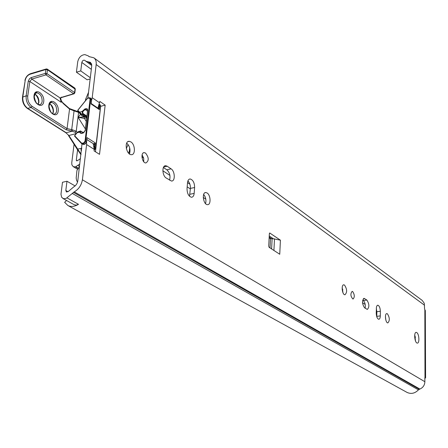 <?xml version="1.0" encoding="UTF-8"?>
<svg xmlns="http://www.w3.org/2000/svg" width="448" height="448" viewBox="0 0 448 448"><rect width="100%" height="100%" fill="white"/><g stroke="black" fill="none" stroke-linecap="round" stroke-linejoin="round"><path stroke-width="0.67" d="M97.927 108.136L99.826 101.422L105.162 105.123L99.534 154.342L94.063 150.886L94.237 149.391L93.173 143.601M87.825 98.129L91.739 65.828L90.558 62.418L85.87 61.247L84.571 60.234C83.278 59.97 82.359 60.715 81.822 62.457L80.763 70.924L76.412 72.195L77.745 61.645C78.887 57.266 81.267 54.919 84.885 54.611L88.144 55.832L89.09 56.61L93.85 57.803C95.698 59.198 96.471 61.443 96.163 64.534L92.204 97.714L91.515 100.615M82.006 143.92L77.812 180.83C77.347 183.54 75.981 185.567 73.718 186.911L68.286 191.498L66.422 192.007L65.822 190.478L68.023 191.727M95.458 151.766L100.671 106.271M269.444 236.124L273.448 238.801L270.502 238.655L269.45 238.056M415.503 341.001L414.736 334.852M143.758 161.745L143.685 158.138L142.083 154.885M129.461 153.95C130.721 149.822 129.802 146.205 126.7 143.108M205.548 203.61C206.416 200.25 205.789 197.187 203.661 194.432M189.504 196.274L190.422 188.395C190.529 185.31 189.694 182.79 187.93 180.846M169.534 180.186C170.649 176.064 169.742 172.598 166.818 169.798L163.386 167.513M342.966 292.734L342.194 287.392M385.879 320.23L385.414 316.725M376.774 316.781L376.846 311.718L376.303 308.179M365.159 308.202C365.618 304.853 365.008 302.294 363.328 300.53L362.684 300.104M65.822 190.478L66.976 181.238L62.479 182.269L60.978 194.247L61.628 197.277L63.644 198.716L66.125 198.43L74.267 191.873C78.758 189.213 81.469 185.181 82.398 179.782L86.604 144.558L86.598 141.747M406.879 392.325L407.081 392.437C411.186 394.268 414.966 393.411 418.432 389.866L419.882 389.054C423.018 387.66 424.682 385.218 424.878 381.724L424.861 377.72L425.062 377.21L425.589 377.72L424.861 378.532M425.309 310.688L424.592 309.058L424.245 303.206L422.167 300.367L94.03 57.938M269.36 233.716L269.836 233.055L280.409 240.173L279.748 254.251L269.108 247.318L268.727 246.092L269.36 233.716M416.791 332.595C419.21 333.956 419.703 343.459 417.329 343.084C414.686 343.224 413.554 332.002 416.248 332.399L416.791 332.595M145.566 153.093C148.982 157.573 149.083 160.866 145.863 162.971C141.932 163.05 140.325 152.202 144.329 152.645L145.566 153.093M130.928 141.932C135.302 144.536 135.621 155.193 131.298 154.672C126.129 154.773 123.984 140.75 129.259 141.327L130.928 141.932M207.116 192.987C210.784 195.149 211.114 205.122 207.486 204.658C203.23 204.764 201.544 192.035 205.878 192.539L207.116 192.987M187.029 188.692L187.51 182.778C187.796 180.309 188.698 179.043 190.215 178.976C193.043 179.917 194.516 182.762 194.622 187.516L194.163 193.385C193.883 195.888 192.97 197.17 191.43 197.243C188.602 196.319 187.135 193.469 187.029 188.692M171.091 168.846C175.09 171.214 175.409 181.513 171.461 181.026L166.169 177.985C162.103 175.65 161.773 165.2 165.766 165.726L167.216 166.247L171.091 168.846L166.818 169.798M352.66 291.525C354.698 294.739 354.805 297.254 352.99 299.079C350.532 296.397 350.258 293.821 352.162 291.346L352.66 291.525M344.529 285.068C347.172 289.212 347.312 292.449 344.943 294.778C342.121 294.89 341.001 284.446 343.868 284.827L344.529 285.068M387.425 313.813C389.76 317.632 389.906 320.662 387.856 322.902C385.426 323.014 384.429 313.275 386.898 313.622L387.425 313.813M376.23 313.225L376.449 307.02L376.998 305.67L377.826 305.217C379.327 305.799 380.167 307.815 380.346 311.265L380.296 315.902C380.212 318.058 379.697 319.183 378.75 319.284C377.25 318.713 376.41 316.691 376.23 313.225M366.884 300.048C369.365 304.024 369.505 307.149 367.304 309.434L364.549 307.798C362.034 303.811 361.889 300.67 364.106 298.374L366.884 300.048L363.328 300.53M100.727 106.31L105.162 105.123M273.448 238.801L280.409 240.173M66.976 181.238L75.107 185.937M67.088 197.938L78.512 204.322L76.283 205.139L74.183 204.73M76.412 72.195L87.164 79.806L90.149 78.954M80.763 70.924L90.3 77.717M78.512 204.322C74.581 206.657 71.042 207.06 67.9 205.52L64.652 202.322L66.511 200.469M81.558 143.567L74.642 136.242L74.71 135.705M81.609 143.634L81.637 143.147L74.665 135.761L77.123 132.714M79.565 112.594L77.806 110.802L77.868 110.264M91.123 103.018L91.19 103.561M98.504 108.528L98.851 108.298L98.235 108.349M98.398 108.489L99.31 109.581L98.851 108.298L99.187 105.381L99.792 105.476L99.417 104.244L100.117 104.72L100.565 106.294M93.587 144.368L94.674 144.15L94.293 143.662L93.47 143.791L86.862 139.552M94.298 148.708L94.931 147.241L94.321 147.151L94.674 144.15L95.424 143.024L94.293 143.662M86.957 138.97L86.985 137.614L86.811 139.065M79.918 131.09L77.084 132.77L79.593 132.126L80.354 130.973L83.401 132.849L84.039 132.552M83.194 132.832L81.474 133.42L80.304 133.123L79.593 132.126L80.192 132.065L80.763 131.314L83.143 132.843M81.928 133.347L83.076 133.056L85.366 130.222L87.774 110.146L87.366 108.942L86.033 108.651L84.896 108.959L82.124 111.485L82.678 111.754L85.126 109.525L86.262 109.222L87.209 109.329L87.713 110.41M86.744 117.701L82.102 114.621L79.626 112.157L82.124 111.485L82.454 113.831L82.942 113.473L82.678 111.754M87.035 98.885L77.829 110.309L79.626 112.157L79.61 112.644L81.917 114.598L79.61 112.644M126.33 148.462L128.128 144.581M129.702 147.98L129.209 152.079L129.702 153.367M85.434 100.722L85.607 99.288L88.53 92.299M79.548 166.488L76.933 170.481L76.182 178.041L76.586 180.309L77.515 182.185M414.725 337.775L415.184 338.083L415.257 340.323M415.184 338.083L415.374 337.114M74.054 144.301L71.758 162.814L71.887 164.842L73.22 166.639L75.482 166.897L79.85 164.007M80.5 158.654L77.414 160.664L76.586 160.826L76.317 160.121L77.577 149.828M78.467 111.821L78.59 112.381L80.584 114.139L82.09 114.71M84.638 116.407L83.356 116.396L81.698 115.657L80.433 114.33L80.461 113.579M74.586 110.516L74.06 110.858L78.59 112.381L76.255 131.23L75.124 132.216L76.222 133.683M69.429 108.528L69.546 109.088L74.06 110.858L71.691 129.735L71.91 131.169L75.124 132.216M61.454 101.114L63.179 103.505L69.546 109.088L67.06 128.61L66.125 129.769L71.91 131.169M60.665 97.726L61.298 102.329L60.536 99.249L60.732 97.675M46.766 69.054L45.886 69.507L47.477 69.77L47.247 69.098L46.766 69.054M74.794 93.044L74.581 92.54L46.939 73.657L45.349 73.394L45.965 74.878L46.939 73.657L47.477 69.77L75.281 89.247M81.777 148.086L81.049 148.417L81.06 150.214L81.542 150.024M80.433 114.33L78.131 117.365L84.392 118.406L84.297 116.967L78.131 117.365L85.383 128.974M74.346 88.032L74.827 88.082L75.057 88.749L74.581 92.54L73.629 93.722L74.211 93.75M77.213 132.462L76.255 131.23L72.139 129.73L72.246 131.169L66.214 132.726L27.81 108.466C24.181 105.655 22.523 101.758 22.831 96.774L25.228 80.282C25.9 77.291 27.507 75.275 30.05 74.239L45.886 69.507L45.349 73.394L31.147 77.605L29.512 78.697L28.246 81.239L26.146 95.822L22.484 97.182C22.176 101.931 23.8 105.678 27.367 108.422L31.119 107.542L66.125 129.769M72.139 129.73L67.06 128.61L32.088 106.333C28.924 103.863 27.474 100.442 27.742 96.079L29.831 81.497L31.769 79.072L45.965 74.878L73.629 93.722L60.911 97.563M31.147 77.605L31.769 79.072L59.926 97.838L61.298 102.329L29.831 81.497L28.246 81.239M92.204 97.714L99.658 102.866M94.237 149.391L86.604 144.558M82.398 179.782L424.878 381.724M424.984 377.244L424.85 309.865M96.163 64.534L424.575 305.25M274.49 238.806L273.918 250.454M272.11 238.952L271.611 248.954M270.502 238.655L270.032 247.923M269.483 233.117L269.836 233.055M84.571 60.234L85.288 60.754M88.228 61.947L91.734 64.506M89.001 61.953L91.577 63.829M81.822 62.457L91.314 69.328M88.934 56.482L89.214 56.689M363.283 298.782L364.7 298.586M376.846 311.718L380.346 311.265M376.79 316.344L380.296 315.902M163.621 167.059L167.216 166.247M190.422 188.395L194.622 187.516M189.952 194.253L194.163 193.385M72.156 193.362L418.432 389.866M73.394 192.326L419.272 389.278M74.267 191.873L419.882 389.054M81.95 114.615L86.733 117.79L81.917 114.598L83.003 114.38L83.384 113.91L82.942 113.473L86.929 116.127M99.198 105.09L99.187 105.381M91.476 100.05L91.017 103.914L99.31 109.581L99.792 105.476L100.593 106.03L95.71 148.019M93.453 144.082L93.43 143.763M85.434 143.758L86.402 142.234M80.556 131.001L81.239 131.471M83.423 132.765L81.239 131.354M82.141 133.101L83.115 132.922M81.978 133.196L80.881 132.983L80.192 132.065M83.076 133.056L85.288 130.614M87.752 110.398L85.338 130.228M86.033 108.651L87.618 110.13M84.896 108.959L85.126 109.525L87.534 111.143M82.454 113.831L86.834 116.928M86.918 116.262L83.384 113.91M94.774 149.598L95.665 148.198M98.554 108.567L91.174 103.494L91.605 99.893L91.034 98.459L91.51 99.781L90.082 99.114L85.019 141.232L83.485 143.13L81.637 143.147M83.894 144.396L82.762 143.931L83.714 143.696L84.56 144.228L83.608 144.463L81.861 143.83L82.762 143.931L82.533 143.366M86.43 142.122L85.635 141.327L83.714 143.696L83.485 143.13M90.21 97.888L89.13 97.737L90.21 97.888L90.686 99.215L85.635 141.327L85.019 141.232M89.13 97.737L88.934 97.972L90.082 99.114M88.962 97.86L87.993 98.23L88.934 97.972M87.002 98.924L87.993 98.23M88.01 98.151L87.629 98.381M84.857 144.127L86.475 141.865L86.985 137.614L95.424 143.024L94.931 147.241L95.754 147.767L94.17 149.996M87.013 138.258L86.57 141.971L84.672 144.267L82.488 144.189M187.88 180.975L188.334 181.278M187.522 182.638L189.896 184.223M269.455 237.25L272.009 238.952M342.149 289.24L342.877 289.716M362.516 302.691L365.204 304.466M376.247 311.769L376.841 312.161M129.55 148.764L129.931 149.016M141.926 156.94L143.674 158.094M162.854 170.772L169.921 175.437M187.18 186.844L190.378 188.955M203.252 197.462L205.811 199.153M129.69 153.39L128.985 153.558M129.209 152.079L127.971 152.376M414.646 335.978L415.218 336.358M76.317 160.121L77.319 160.731M78.019 165.53L79.554 166.454M75.942 166.79L77.935 167.983M75.482 166.897L77.75 168.258M81.2 114.066L80.489 113.607L80.623 114.162M62.614 102.894L63.09 102.973L63.179 103.505M81.038 154.207L68.869 135.492L65.778 132.681L68.869 135.492L76.294 133.588M68.438 135.475L77.157 149.173L81.049 148.417L81.698 148.725M22.518 96.964L25.228 80.282M46.138 69.009L30.593 73.657L30.05 74.239M27.742 96.079L26.146 95.822C25.838 100.817 27.496 104.72 31.119 107.542L32.088 106.333M81.06 150.214L81.452 150.791M86.29 121.458L84.392 118.406L86.727 117.79M85.142 116.743L84.297 116.967L84.694 116.441M61.264 97.182L61.83 97.222M38.17 104.356L38.881 102.34C39.026 98.498 37.682 95.732 34.843 94.041M35.291 93.408L36.994 92.837C40.432 93.845 42.157 96.706 42.162 101.422C41.793 103.561 40.785 104.658 39.138 104.709L36.26 103.18M43.725 101.668C44.884 93.811 35.157 87.371 34.048 95.379C32.889 103.387 42.711 109.659 43.725 101.668M58.218 111.093C59.315 103.331 49.896 97.098 48.849 105C47.751 112.907 57.266 118.983 58.218 111.093M52.741 113.742L53.43 111.742C53.57 108.035 52.304 105.336 49.616 103.65M56.689 110.852C56.33 112.986 55.35 114.078 53.749 114.128C53.054 113.708 50.417 114.19 49.045 106.109C50.21 102.486 51.094 101.265 51.694 102.446C55.009 103.426 56.672 106.226 56.689 110.852M50.098 102.973L51.694 102.446L50.215 102.861M425.589 377.72L425.309 310.453M85.87 61.247L91.767 65.537M62.838 198.425L74.284 204.786M88.39 56.011L89.443 56.79M363.798 298.413L364.106 298.374M377.541 305.256L377.826 305.217M343.51 284.883L343.868 284.827M164.696 165.967L165.766 165.726M189.274 179.178L190.215 178.976M205.022 192.718L205.878 192.539M127.971 141.646L129.259 141.327M143.388 152.869L144.329 152.645M67.9 205.52L407.081 392.437M74.603 135.682L74.609 136.209M77.022 132.692L74.62 135.666M74.642 136.242L81.586 143.606M77.767 110.236L77.784 110.768M87.018 138.102L86.968 138.628M83.513 132.726L80.494 130.973M82.046 133.123L80.881 132.983M87.601 110.561L85.221 130.306M87.242 109.346L87.612 110.488M88.194 97.994L89.034 97.765M77.778 110.219L86.94 98.851L88.099 98.022M78.495 131.482L77.034 132.675M79.587 112.622L77.806 110.802M94.158 150.086L95.85 147.868L100.688 106.142L100.117 104.72M91.034 98.459L90.244 97.916M86.856 139.569L93.47 143.791M73.22 166.639L77.314 169.086M80.489 113.607L78.495 111.849L74.418 110.331M74.334 110.331L69.451 108.556L63.09 102.973L61.488 101.17L60.642 98.42L60.536 99.238L60.502 97.866L73.942 93.839L74.827 92.831L75.303 89.04L74.827 88.082L47.247 69.098L46.424 68.925M80.982 154.672L77.196 149.234M27.367 108.422L65.778 132.681M24.914 80.478C25.659 77.207 27.457 74.962 30.302 73.746M34.776 94.181C34.692 92.988 39.379 98.694 38.528 102.743L38.063 104.294M35.414 93.285L36.994 92.837C36.322 91.65 35.409 92.893 34.25 96.578C35.818 104.821 38.125 104.121 39.138 104.709M49.543 103.802C49.672 102.659 54.029 108.931 53.071 112.134L52.623 113.674"/></g></svg>
